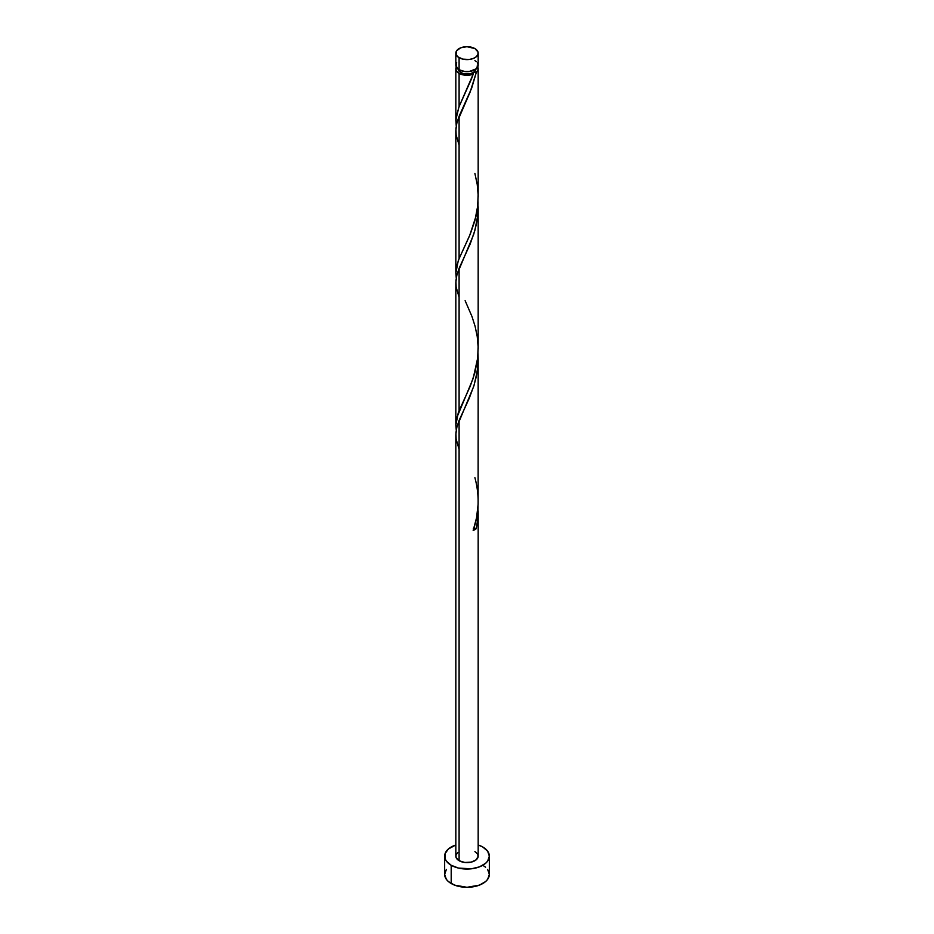 <?xml version="1.0" encoding="UTF-8"?>
<svg xmlns="http://www.w3.org/2000/svg" width="934" height="934" viewBox="0 0 934 934"><rect width="100%" height="100%" fill="white"/><g stroke="black" fill="none" stroke-linecap="round" stroke-linejoin="round"><path stroke-width="1.4" d="M456.679 62.718L456.037 66.442L459.096 69.746L459.096 57.71A11.173 6.456 180 0 1 455.827 53.156A11.173 6.456 180 0 1 462.727 47.19A11.173 6.456 180 0 1 474.904 48.591L467 46.7L460.789 47.786L456.679 50.681L456.037 54.406L457.707 56.74L462.727 59.111L469.183 59.484L473.211 58.515L476.293 56.74L477.963 54.406L477.963 51.895L474.904 48.591A11.173 6.456 180 0 1 478.173 53.156A11.173 6.456 180 0 1 471.273 59.111A11.173 6.456 180 0 1 459.096 57.71L459.096 69.746A11.173 6.456 0 0 0 471.273 71.147A11.173 6.456 0 0 0 478.173 65.193L477.321 62.718M458.057 68.836L458.746 70.809L460.684 72.49L460.684 70.505L460.684 72.49A8.943 5.16 0 0 0 473.316 72.49A8.943 5.16 0 0 0 475.931 69.069M446.347 869.461L444.654 874.399A22.346 12.901 0 0 0 451.192 883.517L451.192 865.269L458.442 868.071L471.355 868.807L479.422 866.88L485.587 863.32L487.653 861.09L489.346 856.151L487.653 851.213L482.808 847.021L478.173 844.966A22.346 12.901 180 0 1 482.808 847.021A22.346 12.901 180 0 1 489.346 856.151A22.346 12.901 180 0 1 475.558 868.071A22.346 12.901 180 0 1 451.192 865.269L451.192 883.517A22.346 12.901 0 0 0 475.558 886.319A22.346 12.901 0 0 0 489.346 874.399L487.653 869.461M473.316 528.737L476.317 528.644L477.869 518.148L478.033 506.076L477.846 518.335L476.317 528.644A11.173 6.456 180 0 1 473.176 530.465L476.573 517.716L478.115 504.29L478.173 358.831L477.321 370.81L474.087 385.228L469.183 398.433L459.096 420.428L459.096 860.704A11.173 6.456 0 0 0 471.273 862.105A11.173 6.456 0 0 0 478.173 856.151L476.293 859.735L471.273 862.105L464.817 862.479L459.096 860.704L459.096 420.428L456.679 427.842L455.827 434.87L455.827 856.151A11.173 6.456 0 0 0 459.096 860.704L456.037 857.4L456.037 854.89L457.707 852.567M477.963 352.842L478.173 358.831M471.495 78.888L473.176 74.218A11.173 6.456 180 0 1 459.096 73.401L459.096 106.581L471.495 78.888M477.718 67.014A11.173 6.456 180 0 1 478.173 68.836A11.173 6.456 180 0 1 476.317 72.397L471.682 88.1L459.096 116.26L459.096 258.66L470.246 234.142L474.904 220.622L477.694 206.052L478.126 194.062M478.173 68.836L478.173 197.039M477.963 200.763L477.694 215.754L474.904 230.336L470.246 243.832L459.096 268.35L459.096 410.738L470.246 386.221L474.904 372.713L477.694 358.142L478.126 346.14M478.173 349.129L478.173 206.753M456.306 126.277L456.037 117.532L459.096 106.581L459.096 73.401A11.173 6.456 180 0 1 455.827 68.836A11.173 6.456 180 0 1 456.282 67.014M455.827 121.011L455.827 68.836L456.679 66.372M458.22 260.925L459.096 258.66L459.096 116.26L456.679 123.673L455.827 130.713L455.827 273.09L458.22 260.925M456.306 278.355L455.827 273.09M458.22 413.003L459.096 410.738L459.096 268.35L456.679 275.752L455.827 282.792L455.827 425.18L458.22 413.003M456.306 430.434L455.827 425.168M458.069 69.069A8.943 5.16 0 0 0 460.684 72.49L463.579 73.611L470.421 73.611L473.316 72.49L475.254 70.809L475.943 68.836M477.099 66.069L478.115 68.194L477.846 70.389L476.317 72.397L473.316 72.49L473.176 74.218L469.685 75.105L462.213 74.673L459.096 73.401L456.679 71.311L455.827 68.836M451.192 865.269A22.346 12.901 180 0 1 444.654 856.151A22.346 12.901 180 0 1 455.827 844.966L448.413 848.971L445.074 853.629L445.074 858.661L446.347 861.09L451.192 865.269M474.904 851.586L477.321 853.676L478.173 856.151L478.173 510.921M444.654 856.151L444.654 874.399L446.347 879.338L448.413 881.568L454.578 885.128L467 887.3L479.422 885.128L485.587 881.568L487.653 879.338L489.346 874.399L489.346 856.151M485.587 867.231L482.808 865.269M455.827 53.156L455.827 65.193A11.173 6.456 0 0 0 459.096 69.746L464.817 71.521L469.183 71.521L476.293 68.777L478.173 65.193L478.173 53.156M476.293 61.609L474.904 60.628M473.807 528.527A2.23 1.296 180 0 1 476.317 528.644L473.176 530.465C479.142 513.163 479.714 495.569 474.904 477.659M459.096 449.336L456.131 439.085L455.897 432.874L456.995 426.569L473.643 386.641L476.317 376.565L477.869 366.058L478.033 353.998M459.096 297.245L456.131 287.007L455.897 280.795L456.995 274.491L473.643 234.562L476.317 224.487L477.869 213.979L478.033 201.919M459.096 145.167L456.131 134.916L455.897 128.705L456.995 122.412L470.176 91.929L476.317 72.397A2.23 1.296 0 0 0 473.316 72.49A2.23 1.296 0 0 0 472.744 73.074A2.23 1.296 0 0 0 473.176 74.218L458.898 107.071L455.85 119.926L456.236 125.868M474.904 173.49L477.251 184.547L478.15 195.171L477.718 205.854L475.99 216.303L469.615 235.648L459.096 258.66L456.749 265.735L455.85 272.016L456.236 277.958M465.132 300.678L471.985 316.533L475.102 326.316L477.251 336.625L478.15 347.261L477.718 357.932L473.176 378.387L456.749 417.825L455.85 424.094L456.236 430.037"/></g></svg>
